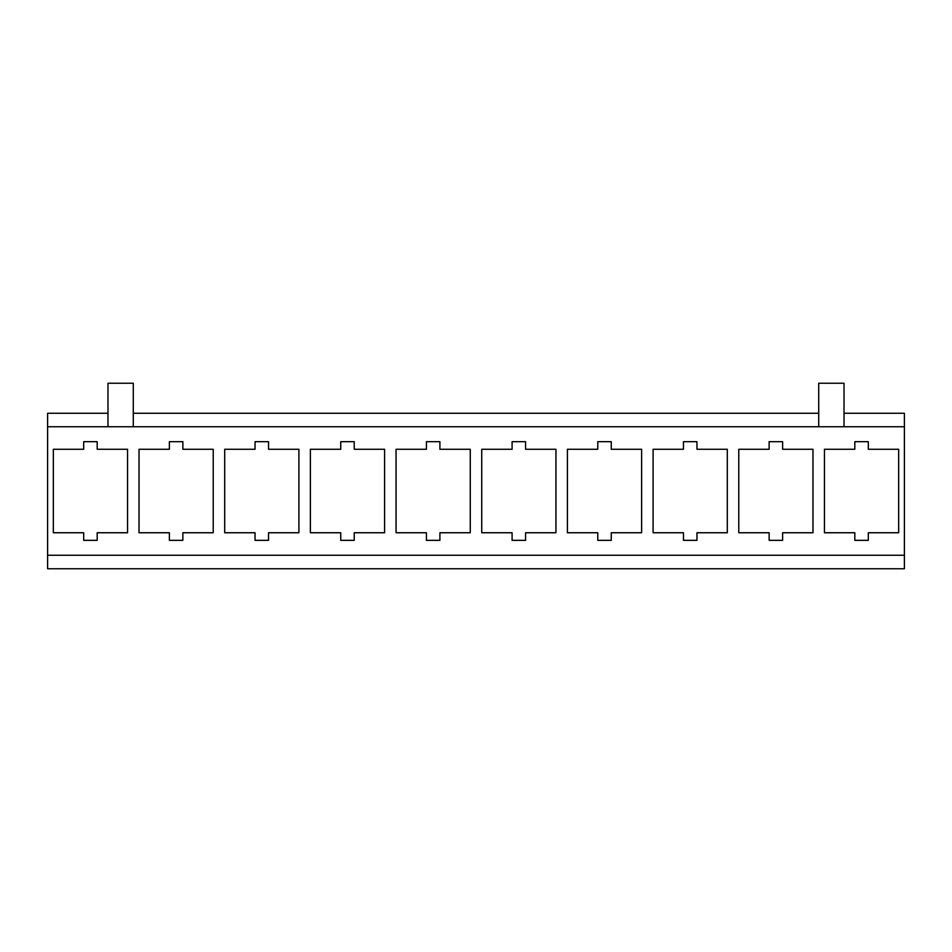 <?xml version="1.0" encoding="UTF-8"?>
<svg xmlns="http://www.w3.org/2000/svg" width="952" height="952" viewBox="0 0 952 952"><rect width="100%" height="100%" fill="white"/><g stroke="black" fill="none" stroke-linecap="round" stroke-linejoin="round"><path stroke-width="1.43" d="M47.6 555.266L904.4 555.266L904.4 568.76L47.6 568.76L47.6 426.746L904.4 426.746L904.4 555.266M844.019 413.263L904.4 413.263L904.4 426.746M83.693 532.751L53.336 532.751L53.336 449.273L83.693 449.273L83.693 441.68L97.187 441.68L97.187 449.273L127.544 449.273L127.544 532.751L97.187 532.751L97.187 540.343L83.693 540.343L83.693 532.751M169.373 532.751L139.016 532.751L139.016 449.273L169.373 449.273L169.373 441.68L182.867 441.68L182.867 449.273L213.224 449.273L213.224 532.751L182.867 532.751L182.867 540.343L169.373 540.343L169.373 532.751M255.053 532.751L224.696 532.751L224.696 449.273L255.053 449.273L255.053 441.68L268.547 441.68L268.547 449.273L298.904 449.273L298.904 532.751L268.547 532.751L268.547 540.343L255.053 540.343L255.053 532.751M340.733 532.751L310.376 532.751L310.376 449.273L340.733 449.273L340.733 441.68L354.227 441.68L354.227 449.273L384.584 449.273L384.584 532.751L354.227 532.751L354.227 540.343L340.733 540.343L340.733 532.751M426.413 532.751L396.056 532.751L396.056 449.273L426.413 449.273L426.413 441.68L439.907 441.68L439.907 449.273L470.264 449.273L470.264 532.751L439.907 532.751L439.907 540.343L426.413 540.343L426.413 532.751M512.093 532.751L481.736 532.751L481.736 449.273L512.093 449.273L512.093 441.68L525.587 441.68L525.587 449.273L555.944 449.273L555.944 532.751L525.587 532.751L525.587 540.343L512.093 540.343L512.093 532.751M597.773 532.751L567.416 532.751L567.416 449.273L597.773 449.273L597.773 441.68L611.267 441.68L611.267 449.273L641.624 449.273L641.624 532.751L611.267 532.751L611.267 540.343L597.773 540.343L597.773 532.751M683.453 532.751L653.096 532.751L653.096 449.273L683.453 449.273L683.453 441.68L696.947 441.68L696.947 449.273L727.304 449.273L727.304 532.751L696.947 532.751L696.947 540.343L683.453 540.343L683.453 532.751M769.133 532.751L738.776 532.751L738.776 449.273L769.133 449.273L769.133 441.68L782.627 441.68L782.627 449.273L812.984 449.273L812.984 532.751L782.627 532.751L782.627 540.343L769.133 540.343L769.133 532.751M47.6 426.746L47.6 413.263L107.981 413.263M133.28 413.263L818.72 413.263M854.813 540.343L854.813 532.751L824.456 532.751L824.456 449.273L854.813 449.273L854.813 441.68L868.307 441.68L868.307 449.273L898.664 449.273L898.664 532.751L868.307 532.751L868.307 540.343L854.813 540.343M133.28 426.746L133.28 383.24L107.981 383.24L107.981 426.746M818.72 426.746L818.72 383.24L844.019 383.24L818.72 383.24M844.019 426.746L844.019 383.24M133.28 383.24L107.981 383.24"/></g></svg>
